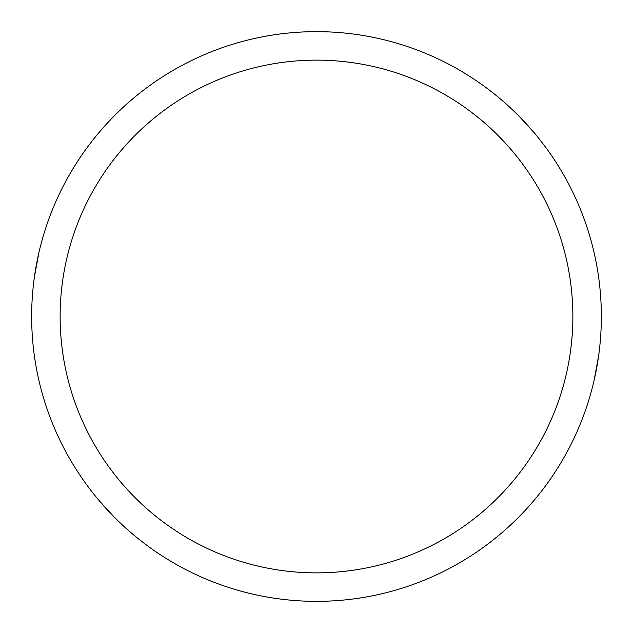<?xml version="1.0" encoding="UTF-8"?>
<svg xmlns="http://www.w3.org/2000/svg" width="633" height="633" viewBox="0 0 633 633"><rect width="100%" height="100%" fill="white"/><g stroke="black" fill="none" stroke-linecap="round" stroke-linejoin="round"><path stroke-width="0.95" d="M594.126 380.235L598.652 355.635M319.443 31.666L318.723 31.658M316.5 31.65A284.85 284.85 0 0 1 601.35 316.5A284.85 284.85 0 0 1 316.5 601.35A284.85 284.85 0 0 1 31.65 316.5A284.85 284.85 0 0 1 316.5 31.65M316.5 60.135A256.365 256.365 0 0 1 572.865 316.5A256.365 256.365 0 0 1 316.5 572.865A256.365 256.365 0 0 1 60.135 316.5A256.365 256.365 0 0 1 316.5 60.135M38.874 252.765L34.348 277.365M313.557 601.334L314.277 601.342M408.079 46.771L414.924 49.192M519.986 117.168L533.714 132.226M224.921 586.229L218.076 583.808M113.014 515.832L99.286 500.774"/></g></svg>
